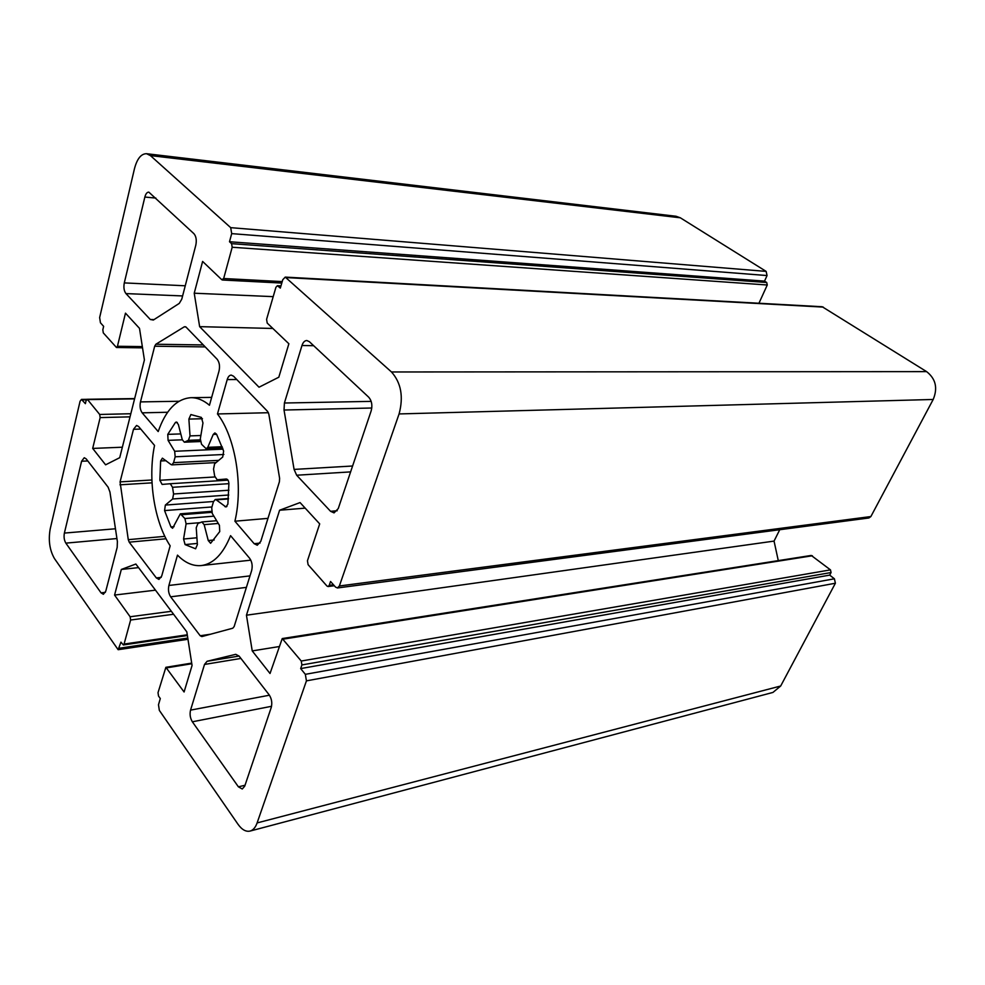 <?xml version="1.0" encoding="UTF-8"?>
<svg xmlns="http://www.w3.org/2000/svg" width="985" height="985" viewBox="0 0 985 985"><rect width="100%" height="100%" fill="white"/><g stroke="black" fill="none" stroke-linecap="round" stroke-linejoin="round"><path stroke-width="1.48" d="M260.779 541.368L257.257 545.234L254.155 543.683L234.91 521.213C243.455 485.728 235.366 436.995 217.476 413.959L227.215 379.582C228.101 376.713 229.431 375.211 231.229 375.088L233.556 376.221L267.625 411.459L268.856 414.242L279.605 478.267L279.42 481.727L260.779 541.368M80.068 401.277L50.21 528.908C48.203 540.273 49.632 550.172 54.471 558.581L118.151 649.706L120.958 642.146L123.359 644.966L124.073 644.067L130.623 620.021L130.131 616.758L114.568 595.063L121.327 569.453L135.856 564.023L186.818 631.89L192.063 665.478L184.084 691.987L165.874 667.313L158.019 692.664L158.523 696.038L160.296 698.562L158.487 704.755L159.336 710.382L237.976 824.223C241.867 829.69 245.893 831.968 250.03 831.081C253.12 830.195 255.484 827.486 257.11 822.931L306.433 680.869L305.338 674.331L300.659 668.581L301.902 664.937L301.25 661.034L282.239 638.563L270.025 673.494L252.234 650.913L246.447 615.206L279.592 510.23L300.056 502.572L319.694 523.885L307.443 560.773L308.108 564.688L326.946 586.013L328.079 586.543L329.224 585.361L330.554 581.482L335.516 587.072L337.449 587.959L339.369 585.976L399.085 413.934C403.641 396.77 401.104 382.783 391.488 371.973L285.244 277.105L282.769 279.715L280.319 288.088L277.388 285.712L275.935 287.251L266.59 319.362L267.218 323.092L288.876 343.753L278.817 377.206L259.018 387.216L199.647 326.651L194.23 293.21L202.614 261.431L221.785 279.715L223.669 278.521L232.189 247.247L231.586 243.664L229.493 241.744L231.697 233.63L230.699 227.658L150.409 155.593L146.543 153.709C141.114 153.709 137.075 158.757 134.428 168.854L99.645 317.564L100.433 322.76L103.634 326.355L102.822 329.778L103.302 332.905L116.476 347.508L117.449 346.277L125.477 313.156L139.501 328.362L144.413 359.944L119.714 457.68L105.604 464.821L92.689 448.421L100.162 417.591L99.694 414.463L87.542 399.59L86.151 400.415L85.387 403.665L81.459 399.405L80.068 401.277M223.632 451.068L216.552 434.188L214.878 432.932L213.252 434.41L207.761 447.338L206.21 448.778L201.543 444.26L200.3 438.916L202.959 422.984L201.371 417.406L190.881 414.562L188.886 419.093L190.019 435.899L188.369 440.32L184.343 442.191L182.287 439.704L178.359 424.461L176.34 422.011L175.404 422.503L167.77 434.36L168.078 440.357L174.677 451.278L175.17 456.806L173.582 462.642L171.895 464.871L171.058 464.575L162.402 458.16L160.641 460.968L159.853 480.274L162.119 484.423L170.27 483.733L172.535 487.292L173.582 493.99L172.634 498.976L165.345 505.071L164.569 510.587L170.934 526.926L172.609 528.268L180.341 513.825L184.897 518.529L186.103 523.835L183.567 539.017L185.094 544.594L195.609 548.793L197.382 544.582L196.237 527.751L197.911 523.491L201.876 521.964L204.166 524.66L208.254 540.543L210.605 543.289L219.741 531.592L219.421 525.313L212.243 513.444L211.726 507.706L213.45 501.734L215.235 499.493L216.22 499.838L225.959 506.992L227.88 504.111L228.902 483.463C228.643 480.705 227.794 479.227 226.316 479.018L217.143 479.781L214.668 476.075L213.548 469.094L214.595 463.824L222.721 457.028L223.632 451.068M758.942 303.257L767.266 284.997L766.712 282.498L764.52 281.119L767.056 275.554L766.133 271.392L680.327 217.796L676.055 216.269L146.543 153.709M337.449 587.959L868.905 517.975L870.875 516.546L933.189 399.467C937.929 388.065 935.738 378.782 926.614 371.628L822.192 306.741L285.244 277.105M778.285 560.625L774.05 541.097L779.751 529.708M250.03 831.081L772.942 692.43L780.686 686.003L835.391 583.231L834.406 578.798L829.702 575.117L831.069 572.531L830.478 569.872L811.246 555.442L282.239 638.563M200.201 635.756L170.651 596.812C168.57 593.524 167.979 589.732 168.903 585.459L177.485 555.134C185.02 562.829 192.949 566.313 201.297 565.562C213.376 563.962 223.127 553.989 230.564 535.655L249.624 558.273C252.074 561.795 252.751 565.895 251.643 570.598L234.159 626.534L232.792 628.208L201.851 636.581L200.201 635.756L210.581 634.217M128.272 539.669L120.071 481.887L133.492 429.3L136.595 425.446L138.651 426.567L154.534 445.417C147.639 478.796 154.202 521.779 170.159 545.825L161.7 576.053L158.942 579.414L156.332 577.924L129.207 542.169L128.272 539.669L164.827 536.357M190.548 710.123L204.511 664.444L207.084 661.28L235.747 654.323L239.133 656.133L269.164 694.856C271.688 698.722 272.377 702.933 271.232 707.501L244.723 786.153L242.261 788.997L238.407 786.83L192.358 721.796C190.191 718.188 189.588 714.297 190.548 710.123L269.434 695.213M81.595 461.239L64.382 533.082C63.693 536.948 64.173 540.297 65.847 543.129L101.049 592.859L103.388 594.287L105.777 591.172L117.178 547.377L117.387 541.615L109.938 492.02L108.141 487.218L86.151 458.85L84.242 457.729L81.595 461.239L87.776 460.943M150.286 319.485L125.957 293.592C124.011 290.994 123.457 287.435 124.295 282.904L144.857 197.049C145.731 193.774 147.048 192.137 148.821 192.124L193.934 233.691C196.175 236.388 196.803 240.217 195.806 245.191L181.757 299.206L179.258 303.405L153.34 320.039L150.286 319.485L154.042 319.596M330.566 511.301L296.657 475.226L294.084 469.414L284.025 410.031L284.406 403.013L301.976 345.513C303.048 342.3 304.661 340.625 306.815 340.527L309.339 341.66L368.722 397.214C371.788 400.772 372.601 405.34 371.16 410.905L338.249 508.568L334.038 512.889L330.566 511.301L337.215 510.747M158.191 431.565L142.172 412.838C140.178 409.982 139.611 406.337 140.473 401.905L154.682 346.215L155.852 344.245L184.392 326.761L186.017 327.057L217.094 359.193C219.421 362.197 220.074 366.149 219.027 371.025L209.46 405.241C203.378 400.132 197.197 397.608 190.905 397.681C176.611 398.802 165.702 410.092 158.191 431.565M267.957 518.369L234.91 521.213M268.425 412.715L217.476 413.959M122.362 447.215L92.689 448.421M764.52 281.119L229.493 241.744M273.202 296.645L194.23 293.21M272.857 328.461L199.647 326.651M305.19 508.137L279.592 510.23M774.05 541.097L246.447 615.206M278.952 646.603L252.234 650.913M829.702 575.117L300.659 668.581M138.565 567.619L121.327 569.453M155.495 590.163L114.568 595.063M260.028 543.104L254.155 543.683M216.601 434.299L213.252 434.41M86.348 399.848L82.334 399.91M222.179 446.722L207.761 447.338M202.454 418.723L188.886 419.093M200.866 435.505L190.019 435.899M200.201 439.864L188.369 440.32M200.275 441.366L184.971 441.969M177.325 422.442L175.404 422.503M180.784 433.917L167.77 434.36M182.311 439.815L168.078 440.357M223.016 449.123L174.677 451.278M223.878 454.491L175.17 456.806M218.744 460.364L173.582 462.642M166.096 460.709L160.641 460.968M214.828 476.974L159.853 480.274M228.003 480.151L170.282 483.733L228.003 480.151M228.902 483.672L172.535 487.292M228.939 490.222L173.582 493.99M228.754 495.012L172.634 498.976M213.511 501.513L165.345 505.071M211.984 506.955L164.569 510.587M174.086 526.655L170.934 526.926M211.738 512.323L181.769 514.712M213.88 516.152L184.897 518.529M200.448 522.616L186.103 523.835M196.914 537.773L183.567 539.017M197.296 543.424L185.094 544.594M218.288 523.441L204.166 524.66M214.201 539.977L208.254 540.543M228.471 498.939L216.22 499.838M226.919 506.487L224.937 506.647M166.046 538.77L129.207 542.169M249.993 575.893L168.903 585.459M246.398 587.38L170.651 596.812M161.22 577.37L156.332 577.924M178.95 401.264L140.473 401.905M167.635 412.259L142.172 412.838M205.212 346.905L154.682 346.215M203.304 344.935L155.852 344.245M185.709 326.798L184.392 326.761M350.611 471.889L296.657 475.226M151.887 479.99L120.071 481.887M152.022 482.847L119.961 484.805M140.756 429.066L133.492 429.3M271.552 706.294L192.358 721.796M245.031 785.254L238.407 786.83M352.593 466.004L294.084 469.414M371.801 408.012L284.025 410.031M371.185 401.375L284.406 403.013M313.661 345.698L301.976 345.513M182.594 295.943L125.957 293.592M239.072 656.059L207.084 661.28M240.919 658.436L204.511 664.444M185.242 285.785L124.295 282.904M155.864 198.083L144.857 197.049M115.454 528.773L64.382 533.082M116.932 538.549L65.847 543.129M105.383 592.342L101.049 592.859M134.576 398.876L87.542 399.59M130.82 413.737L99.694 414.463M130.032 416.852L100.162 417.591M142.345 346.609L117.449 346.277M680.327 217.796L150.409 155.593M766.133 271.392L230.699 227.658M767.056 275.554L231.697 233.63M766.712 282.498L231.586 243.664M767.266 284.997L232.189 247.247M282.227 281.587L223.669 278.521M280.885 286.142L278.029 286.007M823.288 307.098L286.315 277.585M926.614 371.628L391.488 371.973M933.189 399.467L399.085 413.934M870.875 516.546L339.369 585.976M333.509 584.807L329.224 585.361M812.379 555.762L283.335 639.117M830.478 569.872L301.25 661.034M831.069 572.531L301.902 664.937M834.406 578.798L305.338 674.331M835.391 583.231L306.433 680.869M780.686 686.003L257.11 822.931M191.779 663.742L166.748 667.83M171.353 611.303L130.131 616.758M173.582 614.258L130.623 620.021M187.273 634.796L124.073 644.067M187.778 638.046L119.308 648.229M236.757 379.533L227.215 379.582M81.459 399.405L86.828 399.331M206.21 448.778L222.659 448.064M184.343 442.191L200.312 441.551M171.895 464.871L216.084 462.593M180.341 513.825L211.504 511.35M201.876 521.964L216.638 520.72M215.235 499.493L228.508 498.533M201.297 565.562L250.818 560.157M190.905 397.681L211.664 397.374M87.012 399.282L134.649 398.58M116.476 347.508L142.53 347.84M222.364 279.999L281.796 283.064M277.388 285.712L280.971 285.884M328.079 586.543L334.321 585.73M165.874 667.313L191.681 663.114M123.359 644.966L187.384 635.534M118.151 649.706L187.975 639.277"/></g></svg>
